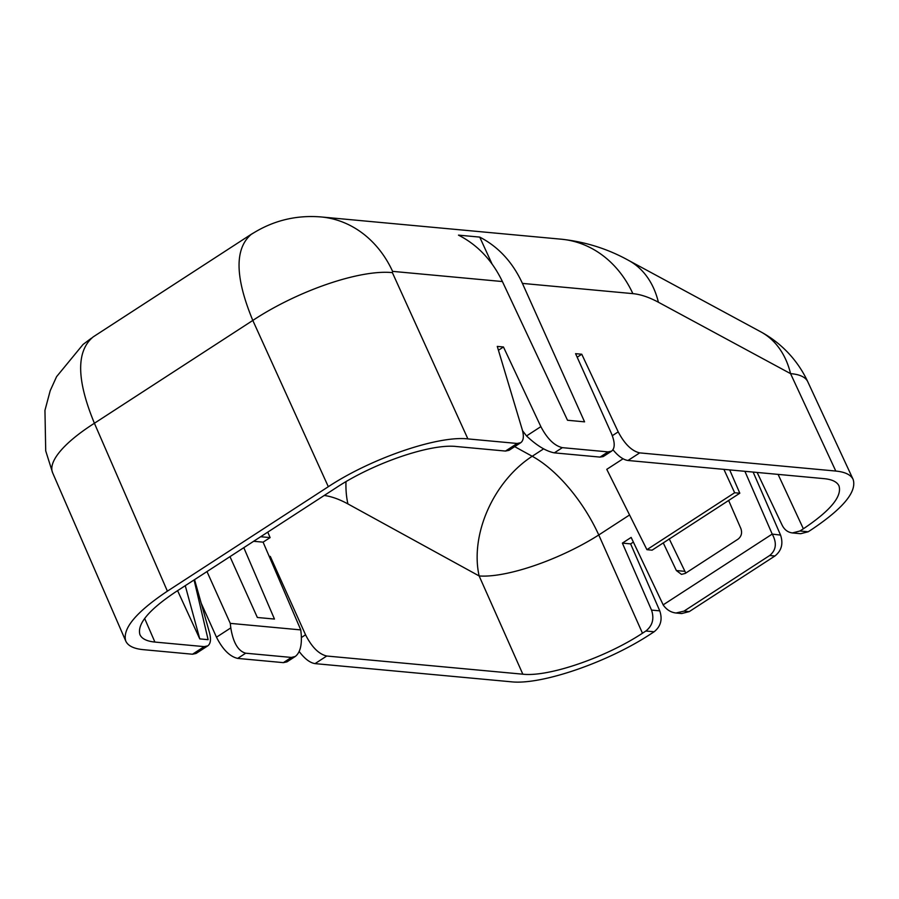 <?xml version="1.0" encoding="UTF-8"?>
<svg xmlns="http://www.w3.org/2000/svg" width="899" height="899" viewBox="0 0 899 899"><rect width="100%" height="100%" fill="white"/><g stroke="black" fill="none" stroke-linecap="round" stroke-linejoin="round"><path stroke-width="1.35" d="M517.172 443.465L467.885 438.903C437.959 435.453 371.433 458.232 328.315 486.707L167.394 591.16C136.075 612.129 122.197 628.749 125.748 641.021C127.939 645.853 133.76 648.73 143.211 649.651L192.498 654.225L204.197 646.628L154.909 642.066C146.807 641.268 141.817 638.807 139.941 634.66C136.895 624.142 148.796 609.893 175.631 591.924L336.552 487.472C373.512 463.064 430.542 443.533 456.186 446.5L505.474 451.062L517.172 443.465L520.735 442.713C523.6 440.577 524.095 436.206 522.229 429.587L497.282 346.407L503.462 346.98L540.861 426.632C547.244 438.791 554.413 445.792 562.347 447.657L554.323 452.86L600.015 457.097L608.039 451.894L562.347 447.657M608.039 451.894L611.601 451.141C615.163 448.174 615.051 442.184 611.275 433.161L575.585 353.667L581.765 354.24L577.18 357.218M612.32 435.689L618.209 431.868L581.765 354.24M618.209 431.868C624.603 444.016 631.761 451.028 639.695 452.882L627.996 460.479C623.333 459.816 618.321 456.243 612.972 449.77M757.138 472.447L782.197 525.274C784.49 529.814 787.895 532.365 792.401 532.938L799.941 531.006L808.19 531.77L811.606 529.556C843.138 508.418 856.983 491.731 853.151 479.47C850.881 474.773 845.094 471.964 835.789 471.054L639.695 452.882M835.789 471.054L790.558 373.636L658.394 302.233C649.134 297.243 640.616 294.378 632.862 293.636L522.42 283.399L584.575 421.845L567.516 420.26L502.406 281.544L392.593 271.363L392.38 272.633L467.885 438.903M522.42 283.399C512.666 262.216 498.439 246.787 479.718 237.1L458.479 235.133C477.56 244.854 492.202 260.317 502.406 281.544M633.368 542.097L630.615 543.884L659.765 610.859C662.642 619.467 660.765 626.446 654.124 631.772L650.707 633.986C607.589 662.462 541.063 685.24 511.138 681.79L315.043 663.619C309.998 662.844 304.705 658.81 299.176 651.505M283.365 662.642L291.388 657.439L295.322 656.439L286.961 661.866L283.365 662.642L237.662 658.405C229.751 656.54 222.682 649.471 216.479 637.189L201.219 603.263M204.197 646.628L207.77 645.864L196.094 653.449L192.498 654.225M267.767 532.118L270.116 537.602L260.676 536.725M207.77 645.864C210.669 643.706 211.243 639.279 209.478 632.593L194.555 579.641M177.586 590.654L199.769 638.897L208.118 639.672L194.072 579.956M799.941 531.006L803.358 528.792C830.384 510.677 842.262 496.372 838.969 485.865C837.025 481.83 832.058 479.425 824.091 478.65L627.996 460.479M509.036 450.309L505.474 451.062M753.137 472.076L780.557 535.085C783.434 543.693 781.557 550.671 774.916 555.998L769.679 555.515L684.004 611.129L689.241 611.612L681.7 613.545M774.916 555.998L689.241 611.612M629.57 514.97L598.768 534.972L642.47 633.222L645.887 631.008C652.517 625.682 654.405 618.703 651.528 610.095L659.765 610.859M681.689 613.545L675.969 613.006C670.856 612.388 666.631 609.758 663.305 605.117L631.154 537.422L622.378 543.12L651.528 610.095M663.136 604.881L772.207 534.085L780.557 535.085M744.9 471.312L772.207 534.085M729.673 469.896L739.821 493.214L728.639 500.473L740.911 528.657C742.349 532.961 741.405 536.445 738.09 539.119L685.252 573.416L681.476 574.382L676.374 570.55L663.271 542.906L652.09 550.166L646.92 549.682L734.652 492.742L739.821 493.214M685.768 573.068L669.193 538.782M808.19 531.77L800.649 533.703M642.47 633.222C605.51 657.63 548.48 677.161 522.836 674.194L326.742 656.023L315.043 663.619M291.388 657.439L245.685 653.202L237.662 658.405M301.423 637.503L305.559 634.806L270.296 556.425L269.172 556.324M305.559 634.806C311.762 647.089 318.83 654.157 326.742 656.023M646.92 549.682L606.769 469.345L623.052 458.782M328.315 486.707L252.81 320.437C234.886 277.106 234.482 248.326 251.574 234.077L93.193 336.889C76.089 351.138 76.494 379.917 94.406 423.26L167.394 591.16M251.641 234.043L253.473 232.976M543.592 448.871L532.208 456.265A93.305 64.919 -61.2 0 0 479.133 575.944L347.913 503.923C339.417 499.282 331.529 496.462 324.236 495.461M807.785 381.772A108.858 31.802 -24.9 0 0 790.558 373.636A108.858 75.449 -61.6 0 0 760.801 331.843L760.801 331.843A108.858 108.858 0 0 1 807.785 381.772L853.151 479.47M728.639 500.473L663.271 542.906M723.897 469.368L734.652 492.742M522.555 430.722L526.533 435.936L540.861 426.632M498.439 350.25L503.462 346.98M216.479 637.189L230.796 627.895L230.279 623.367L300.783 629.907L301.221 634.424C301.985 645.403 300.019 652.741 295.322 656.439M206.984 571.573L230.279 623.367M270.296 556.425L269.453 556.964M253.653 541.288L263.092 542.153L270.116 537.602M263.092 542.153L300.783 629.907M630.615 543.884L622.378 543.12M675.969 613.006L684.004 611.129M769.679 555.515C776.152 550.166 777.039 543.108 772.365 534.321M229.987 556.65L257.35 617.478L274.465 619.063L243.798 547.671M479.718 237.1L492 263.89M185.261 585.676L199.769 638.897M554.323 452.86C546.019 451.242 536.748 445.601 526.533 435.936M611.578 451.152L603.218 456.58L600.015 457.097M230.796 627.895C233.178 642.65 238.145 651.09 245.685 653.202M632.862 293.636A108.858 92.159 -84.7 0 0 561.392 239.213L321.123 216.951C296.052 214.883 272.903 220.603 251.675 234.122M392.593 271.363A108.858 92.159 -84.7 0 0 321.123 216.951M144.638 618.445L154.909 642.066M803.358 528.792L778.096 474.391M654.124 631.772L645.887 631.008M522.836 674.194L479.133 575.944A93.305 26.543 -24 0 0 598.768 534.972A93.305 41.298 -123 0 0 532.208 456.265L514.689 446.646M392.38 272.633A108.858 33.409 -24.4 0 0 252.81 320.437L94.406 423.26A108.858 32.566 -23.5 0 0 52.636 472.818L45.714 450.882L44.95 410.371L50.22 390.66L56.581 376.659L83.034 344.474L91.383 338.204M345.991 481.65A93.305 64.919 -61.2 0 0 347.913 503.923M658.394 302.233A108.858 75.449 -61.6 0 0 628.648 260.429L760.801 331.843M684.611 571.314L676.374 570.55M125.748 641.021L52.636 472.818M628.648 260.429C607.803 248.866 585.384 241.797 561.392 239.213M800.638 533.703L792.39 532.938M520.712 442.735L509.014 450.32"/></g></svg>
